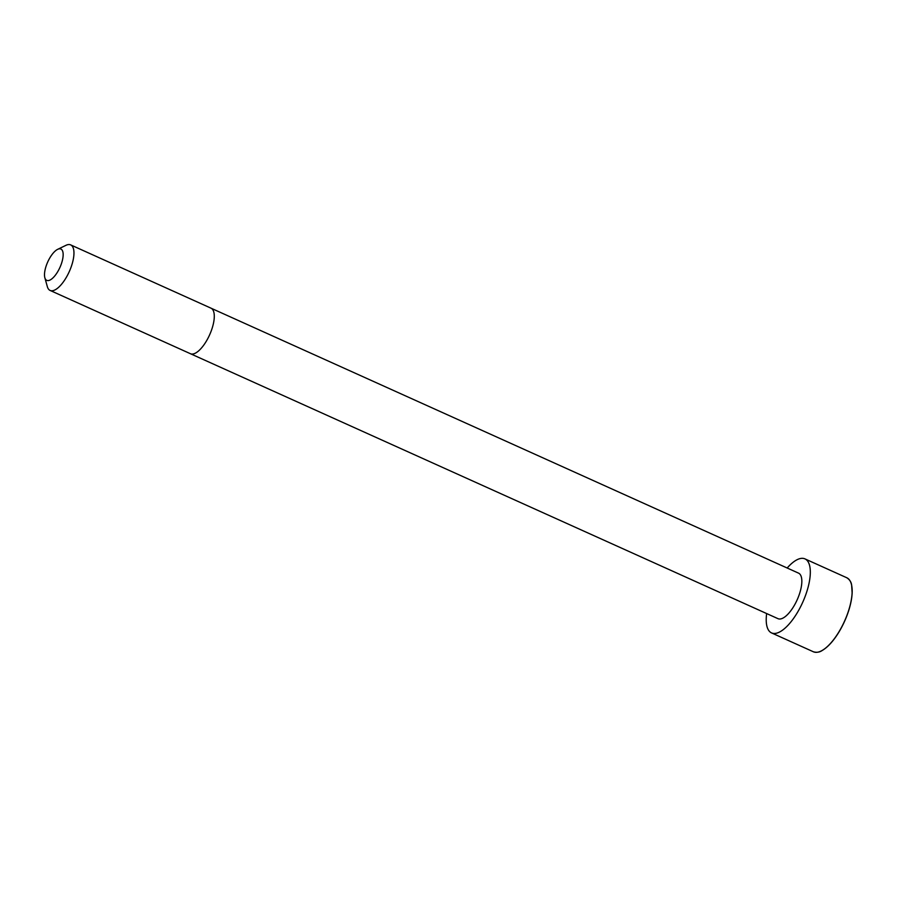 <?xml version="1.0" encoding="UTF-8"?>
<svg xmlns="http://www.w3.org/2000/svg" width="897" height="897" viewBox="0 0 897 897"><rect width="100%" height="100%" fill="white"/><g stroke="black" fill="none" stroke-linecap="round" stroke-linejoin="round"><path stroke-width="1.35" d="M190.444 353.721A24.993 9.721 114.3 0 0 207.857 338.461A24.993 9.721 114.3 0 0 210.986 308.164L798.532 573.127A24.981 9.721 114.3 0 1 795.415 603.412A24.981 9.721 114.3 0 1 777.991 618.672L50.109 290.437A24.993 9.721 114.3 0 1 47.328 286.625L44.85 277.734A17.178 6.683 114.3 0 1 47.732 261.958A17.178 6.683 114.3 0 1 57.655 249.344A17.178 6.683 114.3 0 1 63.138 253.851A17.178 6.683 114.3 0 1 58.742 269.862A17.178 6.683 114.3 0 1 44.85 277.734M787.174 568.014A40.612 15.798 114.3 0 1 804.957 558.887A40.612 15.798 114.3 0 1 799.877 608.11A40.612 15.798 114.3 0 1 771.566 632.923A40.612 15.798 114.3 0 1 766.643 613.559M57.655 249.344L65.952 245.33A24.993 9.721 114.3 0 1 70.65 244.881A24.993 9.721 114.3 0 1 67.533 275.177A24.993 9.721 114.3 0 1 50.109 290.437M804.957 558.887L846.779 577.746A40.612 15.798 114.3 0 1 841.7 626.969A40.612 15.798 114.3 0 1 813.388 651.783C816.662 652.691 819.566 652.287 822.078 650.572C828.918 646.535 835.499 638.686 841.801 627.003A40.432 15.731 114.3 0 1 821.136 651.009M851.331 584.059A40.432 15.731 114.3 0 1 841.801 626.981C847.968 615.039 851.41 603.827 852.15 593.366L851.634 585.057C851.242 582.03 849.627 579.597 846.779 577.746M210.986 308.164L70.65 244.881M771.566 632.923L813.388 651.783"/></g></svg>
